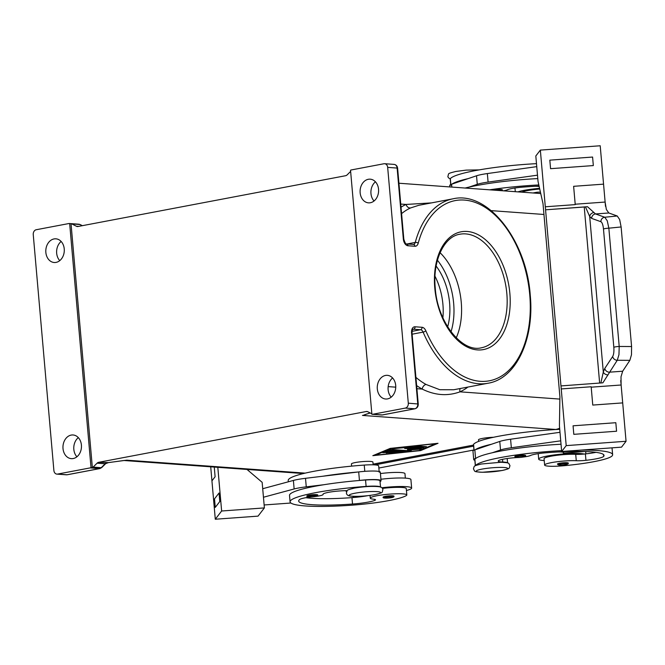 <?xml version="1.0" encoding="UTF-8"?>
<svg xmlns="http://www.w3.org/2000/svg" width="665" height="665" viewBox="0 0 665 665"><rect width="100%" height="100%" fill="white"/><g stroke="black" fill="none" stroke-linecap="round" stroke-linejoin="round"><path stroke-width="1" d="M440.08 252.708A57.788 35.536 -100.7 0 1 461.252 302.284A57.788 35.536 -100.7 0 1 456.24 337.837M516.863 455.725A5.395 0.69 -5 0 1 522.532 455.151A5.395 0.69 -5 0 1 525.616 455.5C525.915 456.19 525.126 456.697 523.239 457.03C517.694 457.852 514.901 457.661 514.868 456.439A5.395 0.69 -5 0 1 516.863 455.725M559.731 429.316A69.052 8.795 175 0 0 473.571 444.328A16.184 2.062 175 0 0 473.48 444.577L473.97 450.213M561.593 450.637A69.052 8.795 175 0 0 475.433 465.65A16.184 2.062 175 0 0 475.384 465.733M561.036 444.245A69.052 8.795 175 0 0 492.241 452.774A69.052 8.795 175 0 0 475.949 458.285A69.052 8.795 175 0 0 474.877 459.257A16.184 2.062 175 0 0 474.785 459.507L475.334 465.758M523.089 457.055A10.79 1.372 175 0 0 530.52 455.483A15.104 1.92 -5 0 1 545.275 452.848A60.415 7.697 -5 0 1 604.036 455.425A60.415 7.697 -5 0 1 603.704 456.356A21.579 2.751 -5 0 1 585.948 460.313A10.79 1.372 -5 0 1 576.272 460.729A18.337 2.336 175 0 0 562.216 461.186A18.337 2.336 175 0 0 544.618 465.076A18.337 2.336 175 0 0 563.571 465.758A51.039 6.5 175 0 0 612.249 455.733A69.052 8.795 175 0 0 612.631 454.677A69.052 8.795 175 0 0 581.31 450.064M544.228 460.587A23.732 3.026 -5 0 1 543.945 460.571A23.732 3.026 -5 0 1 538.692 459.149A23.732 3.026 -5 0 1 554.327 454.91A23.732 3.026 -5 0 1 580.728 453.588A23.732 3.026 -5 0 1 584.186 454.037A10.79 1.372 -5 0 1 575.707 454.328A18.337 2.336 175 0 0 561.659 454.794A18.337 2.336 175 0 0 544.061 458.675L544.618 465.076M478.617 441.385L478.484 439.848A10.79 1.372 -5 0 1 482.474 438.41A10.79 1.372 -5 0 1 493.563 437.271M539.573 188.345A23.732 3.026 175 0 0 517.944 191.877M308.959 495.184A5.395 0.69 -5 0 1 314.628 494.602A5.395 0.69 -5 0 1 317.712 494.96C318.094 495.583 317.305 496.09 315.335 496.481C309.009 497.262 306.216 497.063 306.964 495.899A5.395 0.69 -5 0 1 308.959 495.184M288.327 481.809L288.211 480.496A69.052 8.795 -5 0 1 364.245 465.076A16.184 2.062 -5 0 1 376.174 465.001A16.184 2.062 -5 0 1 378.668 465.874L379.225 472.266M380.43 473.571A18.337 2.336 -5 0 1 404.96 473.638L405.351 478.127M311.029 496.955A15.104 1.92 175 0 0 299.724 499.448A60.415 7.697 175 0 0 298.676 501.061A60.415 7.697 175 0 0 352.517 504.028A21.579 2.751 175 0 0 374.744 500.396A10.79 1.372 175 0 0 375.517 499.797A10.79 1.372 175 0 0 373.572 499.191A18.337 2.336 -5 0 1 370.28 498.16A18.337 2.336 -5 0 1 370.837 497.511A18.337 2.336 -5 0 1 390.712 494.045A18.337 2.336 -5 0 1 406.822 494.96A18.337 2.336 -5 0 1 406.265 495.608A51.039 6.5 -5 0 1 351.61 505.201A69.052 8.795 -5 0 1 290.073 501.817A69.052 8.795 -5 0 1 366.107 486.398A16.184 2.062 -5 0 1 378.036 486.323A16.184 2.062 -5 0 1 380.471 487.029M290.073 501.817L289.516 495.425A69.052 8.795 -5 0 1 323.905 484.719A69.052 8.795 -5 0 1 358.659 480.546A69.052 8.795 -5 0 1 365.55 480.005A16.184 2.062 -5 0 1 377.479 479.931A16.184 2.062 -5 0 1 379.973 480.795L380.538 487.187M382.442 488.409A18.337 2.336 -5 0 1 406.265 488.567L406.822 494.96M351.619 466.14L351.428 463.954A10.79 1.372 -5 0 1 355.418 462.524A10.79 1.372 -5 0 1 366.748 461.377A10.79 1.372 -5 0 1 372.924 462.075L373.165 464.81M385.185 496.356A5.395 0.69 -5 0 1 390.854 495.782A5.395 0.69 -5 0 1 393.938 496.132C394.32 496.755 393.53 497.262 391.56 497.653C385.235 498.434 382.442 498.243 383.19 497.071A5.395 0.69 -5 0 1 385.185 496.356M380.92 479.257A23.732 3.026 -5 0 1 405.642 478.143A23.732 3.026 -5 0 1 410.904 479.565L411.643 488.093A23.732 3.026 175 0 0 406.39 486.672A23.732 3.026 175 0 0 381.851 487.761M539.722 189.018A18.337 2.336 175 0 0 538.417 189.134A18.337 2.336 175 0 0 521.776 192.16M493.447 190.099A5.395 0.69 -5 0 1 493.621 190.065A5.395 0.69 -5 0 1 499.29 189.492A5.395 0.69 -5 0 1 502.374 189.841L501.967 190.722M568.276 463.048A5.395 0.69 175 0 0 565.192 462.699A5.395 0.69 175 0 0 559.523 463.272A5.395 0.69 175 0 0 557.528 463.987C557.561 465.201 560.346 465.4 565.898 464.569C567.785 464.237 568.575 463.729 568.276 463.048M587.478 206.707L545.566 209.808L560.969 385.916L602.889 382.816L617.261 360.272L618.965 354.678L619.198 346.457L608.849 228.186L607.253 220.772L604.743 217.239L595.532 213.947L587.478 206.707L585.458 206.89L589.697 216.507L591.667 218.411L600.877 221.703A4.314 4.081 -70.3 0 1 604.743 217.239L617.22 215.984L619.655 219.525L621.127 226.956L631.584 346.54L619.198 346.457A4.314 0.549 -5 0 0 615.923 346.781A4.314 0.549 -5 0 0 613.828 347.288C614.119 351.511 613.729 354.586 612.673 356.498A4.314 3.807 33.5 0 0 614.269 359.175A4.314 3.807 33.5 0 0 617.261 360.272L629.855 360.347L631.484 354.761L631.584 346.54M561.019 385.85A12.951 1.496 -94.1 0 0 561.235 388.934L591.168 386.764L592.764 405.068L622.698 402.899L626.056 441.277L566.198 445.617L561.235 388.934M591.202 387.171L621.127 385.002A12.951 1.496 85.9 0 1 621.11 384.794L620.736 380.513M629.855 360.347L622.664 371.22L621.002 376.831L621.11 384.794M612.673 356.498L604.793 368.41L603.305 372.051L600.861 383.007M591.667 218.411A4.314 4.081 109.7 0 1 595.532 213.947L608.816 212.983L606.355 209.45L605.142 202.26A12.951 1.496 -94.1 0 1 605.125 202.052L575.192 204.222M604.793 368.41A4.314 3.807 33.5 0 0 606.397 371.087A4.314 3.807 33.5 0 0 609.381 372.184L622.664 371.22M600.877 221.703C602.166 222.426 603.039 224.861 603.479 229.009A4.314 0.549 -5 0 1 605.574 228.502A4.314 0.549 -5 0 1 608.849 228.186L621.127 226.956M61.147 241.47A11.87 9.235 -85.8 0 0 56.666 253.19A11.87 9.235 -85.8 0 0 59.759 260.638M45.852 252.409A11.87 9.235 94.2 0 1 55.91 238.826A11.87 9.235 94.2 0 1 64.239 248.918A11.87 9.235 94.2 0 1 54.189 262.5A11.87 9.235 94.2 0 1 45.852 252.409M78.312 437.628A11.87 9.235 -85.8 0 0 73.823 449.349A11.87 9.235 -85.8 0 0 76.916 456.797M63.009 448.559A11.87 9.235 94.2 0 1 73.067 434.976A11.87 9.235 94.2 0 1 81.404 445.068A11.87 9.235 94.2 0 1 71.346 458.651A11.87 9.235 94.2 0 1 63.009 448.559M436.124 266.058A49.152 30.224 -100.7 0 1 449.607 303.074A49.152 30.224 -100.7 0 1 447.661 326.856M434.993 276.241A49.152 30.224 -100.7 0 1 442.915 304.346A49.152 30.224 -100.7 0 1 442.882 317.803M375.442 181.828A11.87 9.235 -85.8 0 0 370.962 193.548A11.87 9.235 -85.8 0 0 374.054 200.996M378.543 189.267A11.87 9.235 94.2 0 1 368.485 202.85A11.87 9.235 94.2 0 1 360.147 192.759A11.87 9.235 94.2 0 1 370.206 179.176A11.87 9.235 94.2 0 1 378.543 189.267M392.608 377.978A11.87 9.235 -85.8 0 0 388.119 389.698A11.87 9.235 -85.8 0 0 391.211 397.146M395.7 385.426A11.87 9.235 94.2 0 1 385.642 399.008A11.87 9.235 94.2 0 1 377.313 388.917A11.87 9.235 94.2 0 1 387.363 375.334A11.87 9.235 94.2 0 1 395.7 385.426M412.134 334.196L423.106 332.109A93.865 57.722 79.3 0 0 488.143 383.223L453.721 389.757L439.814 389.723L426.032 384.453A4.314 3.026 -60.9 0 0 422.217 389.091C435.018 395.409 447.612 396.332 459.997 391.835A98.179 60.374 79.3 0 0 467.919 387.063M123.732 460.513L108.42 462.616A2.161 1.33 -100.7 0 1 108.42 462.616A2.161 1.33 -100.7 0 1 108.212 462.624L98.703 462.3A4.314 3.358 -85.8 0 0 97.846 462.607A4.314 3.358 -85.8 0 0 97.073 463.189L105.186 463.779L101.221 467.703A4.314 3.358 94.2 0 1 100.448 468.285A4.314 3.358 94.2 0 1 99.6 468.592L67.057 474.768A4.314 3.358 94.2 0 1 66.375 474.81L67.273 474.76A2.161 1.33 -100.7 0 1 67.057 474.768L57.597 474.079A4.314 3.358 94.2 0 1 56.916 474.12A4.314 3.358 94.2 0 1 55.12 473.281A4.314 3.358 94.2 0 1 53.882 470.454L33.25 234.645A4.314 3.358 94.2 0 1 33.965 231.437A4.314 3.358 94.2 0 1 36.218 229.741L68.761 223.565A4.314 3.358 94.2 0 1 69.443 223.523A4.314 3.358 94.2 0 1 69.642 223.548A4.314 3.358 94.2 0 1 69.667 223.556L71.022 223.648A4.314 3.358 94.2 0 1 71.837 223.922L76.35 226.233A4.314 3.358 -85.8 0 0 77.19 226.507A4.314 3.358 -85.8 0 0 77.381 226.532A4.314 3.358 -85.8 0 0 78.071 226.491L345.559 175.726A4.314 3.358 -85.8 0 0 346.407 175.419A4.314 3.358 -85.8 0 0 347.18 174.837L350.638 171.42M101.886 467.279A2.161 1.014 -134.7 0 1 101.737 467.553A2.161 1.014 -134.7 0 1 101.221 467.703L93.108 467.113A4.314 3.358 94.2 0 1 92.369 467.678L91.022 467.578A4.314 3.358 94.2 0 1 90.989 467.595A4.314 3.358 94.2 0 1 90.141 467.902L57.597 474.079M460.246 388.518A4.314 3.367 -114.6 0 0 459.997 391.835L559.872 399.091M387.67 167.381L397.13 168.07L403.339 239.068A6.475 3.982 79.3 0 0 407.961 245.759L414.943 246.266A6.475 3.982 79.3 0 0 418.21 243.215A91.704 56.392 -100.7 0 1 478.983 203.98A91.704 56.392 -100.7 0 1 529.756 294.861A91.704 56.392 -100.7 0 1 494.336 379.474A91.704 56.392 -100.7 0 1 425.874 330.846A6.475 3.982 79.3 0 0 422.034 327.288L415.043 326.781A6.475 3.982 79.3 0 0 411.552 332.882L417.761 403.879A4.314 3.358 94.2 0 1 417.046 407.08A4.314 3.358 94.2 0 1 414.794 408.776L382.25 414.952L372.791 414.262A4.314 3.358 94.2 0 1 372.109 414.303A4.314 3.358 94.2 0 1 371.91 414.287A4.314 3.358 94.2 0 1 371.885 414.278L350.53 170.248A4.314 3.358 94.2 0 1 350.563 170.232A4.314 3.358 94.2 0 1 351.411 169.924L383.954 163.748A4.314 3.358 94.2 0 1 384.636 163.715A4.314 3.358 94.2 0 1 386.432 164.554A4.314 3.358 94.2 0 1 387.67 167.381L408.302 403.19A4.314 3.358 94.2 0 1 407.587 406.39A4.314 3.358 94.2 0 1 405.334 408.086L414.794 408.776A2.161 1.33 79.3 0 0 415.01 408.767A2.161 1.33 79.3 0 0 415.367 408.601M371.843 413.813L367.911 411.793A4.314 3.358 -85.8 0 0 367.063 411.519A4.314 3.358 -85.8 0 0 366.872 411.494A4.314 3.358 -85.8 0 0 366.182 411.535L367.546 411.635M370.197 412.965L364.628 414.727M372.791 414.262L405.334 408.086M125.278 460.355L108.212 462.624M431.494 202.892L406.066 204.446A4.314 3.367 -114.6 0 0 410.596 207.937L418.726 205.319M540.761 193.615A25.893 20.149 -85.8 0 0 539.207 193.424L398.925 183.232M555.225 429.573L555.724 429.474A25.893 20.149 -85.8 0 0 559.631 428.227M92.369 467.678L71.022 223.648M93.108 467.113L97.073 463.189M98.703 462.3L366.182 411.535M373.098 464.137L473.522 445.076M390.222 448.385L438.027 443.297L420.637 450.596L372.832 455.675L390.222 448.385M91.022 467.578L69.667 223.556M593.779 212.542A4.314 3.624 148.1 0 0 589.697 216.507L603.305 372.051A4.314 2.976 14.8 0 0 607.985 374.935M545.3 206.79L575.233 204.621L573.629 186.316L603.554 184.147L600.204 145.768L540.346 150.107L545.3 206.79A12.951 1.496 85.9 0 0 545.616 209.741M608.816 212.983L617.22 215.984M545.566 209.808L584.236 207.006A4.314 0.549 175 0 0 585.458 206.89M573.064 425.808L573.812 434.336L616.571 431.236L615.823 422.707L573.064 425.808L573.812 434.336L616.571 431.236M550.57 168.677L593.33 165.577L550.57 168.677L549.822 160.149L550.57 168.677M573.629 186.316L603.554 184.147L605.125 202.052M605.499 206.341L605.142 202.26M621.127 385.002L622.698 402.899M626.056 441.277L621.526 447.154L561.667 451.493L566.198 445.617M559.165 388.269L559.905 396.797L559.431 425.908L559.988 432.3L510.587 439.224A21.579 2.751 175 0 0 499.772 441.444L491.493 444.245A69.052 8.795 175 0 0 475.201 449.756L491.493 444.245M559.157 388.269L543.006 203.623L538.052 181.57L535.815 155.984L540.346 150.107M449.856 186.931L449.723 185.41A17.265 2.195 -5 0 1 451.593 184.222L476.531 175.784A21.579 2.751 -5 0 1 487.345 173.565L536.746 166.641L537.495 175.169L488.093 182.094A21.579 2.751 175 0 0 477.271 184.313L469 187.114A69.052 8.795 175 0 0 465.143 188.045M593.33 165.577L592.582 157.048L549.822 160.149M492.241 452.774L500.521 449.972A21.579 2.751 -5 0 1 511.335 447.753L560.736 440.829L559.988 432.3L561.667 451.493M507.528 462.923A16.184 2.062 175 0 0 502.748 462.042A15.104 1.92 -5 0 1 498.235 461.069A15.104 1.92 -5 0 1 517.345 457.545A10.79 1.372 175 0 0 517.636 457.528M537.794 178.586A69.052 8.795 175 0 0 469 187.114M535.275 186.283A10.79 1.372 -5 0 1 539.157 186.474M468.251 178.586A69.052 8.795 175 0 0 451.959 184.097M503.563 190.838A10.79 1.372 175 0 0 507.279 189.824A15.104 1.92 -5 0 1 522.025 187.189A60.415 7.697 -5 0 1 539.066 186.092M538.816 184.953A69.052 8.795 175 0 0 489.606 189.824M536.48 163.656A69.052 8.795 175 0 0 450.33 178.669A16.184 2.062 175 0 0 450.238 178.918L450.795 185.319M214.263 467.071L215.103 476.738L211.936 480.853L215.294 519.232L221.636 511.003L217.812 467.329M219.799 501.518L219.051 492.989L219.791 501.518L215.261 507.395L219.799 501.518M215.294 519.232L258.045 516.131L264.387 507.91L221.636 511.003M211.944 480.845L210.714 466.813M247.014 469.448L262.151 482.325L264.387 507.91M215.261 507.395L214.512 498.866L219.051 492.989M264.13 504.968L290.913 503.023M323.905 484.719L306.257 486.838A21.579 2.751 175 0 0 294.138 488.966L263.448 497.245L262.7 488.717L293.398 480.438A21.579 2.751 -5 0 1 305.509 478.31L323.165 476.19A69.052 8.795 -5 0 1 357.911 472.017L358.701 471.926A17.265 2.195 -5 0 1 380.305 472.175L381.053 480.704A17.265 2.195 175 0 0 359.441 480.454L358.659 480.546M406.431 490.479A23.732 3.026 175 0 0 411.643 488.093M347.197 490.687A15.104 1.92 175 0 0 331.32 491.859A15.104 1.92 175 0 0 323.024 494.319A15.104 1.92 175 0 0 323.049 494.419A10.79 1.372 -5 0 1 323.074 494.486A10.79 1.372 -5 0 1 315.168 496.514M389.64 450.646L404.029 451.759L389.773 453.214L399.407 452.009L395.16 451.701L386.265 452.956L393.131 451.552L388.884 451.244L385.875 452.508L382.757 452.707L386.88 450.937L389.64 450.646M384.611 451.884L388.069 450.704M388.884 451.244L388.834 450.646M393.131 451.552L393.073 450.895M393.106 451.227L394.362 450.986M395.16 451.701L395.101 451.036M399.407 452.009L399.349 451.352M399.366 451.577L400.613 451.444M426.539 446.681L424.029 447.154L414.553 446.398L417.421 446.015L426.539 446.681M391.394 448.468L375.343 455.201L419.465 450.504L435.525 443.779L391.377 448.26M375.343 455.201L375.293 454.644M420.637 450.596L420.588 450.039M410.064 446.797L423.863 447.803L421.352 448.276L408.144 447.312L392.126 448.775L410.064 446.797M408.144 447.312L408.111 446.897M407.745 449.623L407.894 450.654L407.454 449.631L415.417 449.224L404.636 448.443L407.138 447.969L421.411 449.075L410.912 449.889L411.377 450.978L408.518 451.36L389.449 449.897L392.317 449.523L407.894 450.654M407.878 450.463L411.07 450.255M410.912 449.889L410.879 449.457M415.384 448.8L417.271 448.7M415.417 449.224L415.359 448.567M539.955 192.202L540.446 192.235A25.893 20.149 -85.8 0 0 539.955 192.202A25.893 20.149 -85.8 0 0 535.84 192.443L533.022 192.975M374.861 464.885L473.621 446.14M378.859 468.027L473.954 449.981M305.842 497.703A60.415 7.697 175 0 0 351.96 497.628A21.579 2.751 175 0 0 352.716 497.57A21.579 2.751 175 0 0 367.562 495.708M323.165 476.19L357.911 472.017M352.716 497.57L353.938 496.356M346.548 491.734L345.592 490.687M380.039 481.56A17.265 2.195 175 0 0 381.053 480.704M612.631 454.677L612.074 448.276A69.052 8.795 175 0 0 611.95 447.844M595.998 452.35A21.579 2.751 -5 0 1 585.391 453.912A10.79 1.372 -5 0 1 584.186 454.037M475.201 449.756L474.835 449.881A17.265 2.195 175 0 0 472.965 451.07L473.713 459.598A17.265 2.195 -5 0 1 475.575 458.409L475.949 458.285M474.852 460.263A17.265 2.195 -5 0 1 473.713 459.598M563.297 452.358L563.596 452.823A10.79 1.372 175 0 0 563.654 452.657A10.79 1.372 175 0 0 558.517 451.942M584.435 451.502L563.363 453.123M374.744 494.652A15.752 2.003 -5 0 1 352.674 496.248A15.752 2.003 -5 0 1 355.01 493.214A15.752 2.003 -5 0 1 377.08 491.618A15.752 2.003 -5 0 1 374.744 494.652M523.156 457.03A4.53 0.574 175 0 0 523.829 456.157A4.53 0.574 175 0 0 517.478 456.614A4.53 0.574 175 0 0 516.805 457.487A4.53 0.574 175 0 0 523.156 457.03M474.079 450.163L473.571 444.328M475.433 465.65L474.877 459.257M576.272 460.729L575.707 454.328M501.801 470.537A15.752 2.003 175 0 0 504.137 467.503A15.752 2.003 175 0 0 482.067 469.099A15.752 2.003 175 0 0 479.731 472.133A15.752 2.003 175 0 0 501.801 470.537M309.574 496.073A4.53 0.574 -5 0 1 315.925 495.616A4.53 0.574 -5 0 1 315.252 496.489A4.53 0.574 -5 0 1 308.901 496.946A4.53 0.574 -5 0 1 309.574 496.073M385.8 497.245A4.53 0.574 -5 0 1 392.151 496.788A4.53 0.574 -5 0 1 391.477 497.661A4.53 0.574 -5 0 1 385.126 498.118A4.53 0.574 -5 0 1 385.8 497.245M565.815 464.577A4.53 0.574 175 0 0 566.489 463.705A4.53 0.574 175 0 0 560.138 464.162A4.53 0.574 175 0 0 559.465 465.035A4.53 0.574 175 0 0 565.815 464.577M437.437 260.248A55.627 34.206 -100.7 0 1 453.663 303.373A55.627 34.206 -100.7 0 1 451.02 331.785M459.872 234.23A57.788 35.536 -100.7 0 1 506.838 293.631A57.788 35.536 -100.7 0 1 481.418 347.778C462.225 352.916 437.479 322.517 435.251 288.086C432.458 260.514 444.22 236.441 459.872 234.23M509.864 293.415A59.941 36.858 79.3 0 0 467.138 231.453A59.941 36.858 79.3 0 0 434.777 287.962A59.941 36.858 79.3 0 0 477.495 349.915A59.941 36.858 79.3 0 0 509.864 293.415M415.043 326.781A2.161 1.679 94.2 0 1 414.686 328.377A2.161 1.679 94.2 0 1 413.564 329.225L420.546 329.732A4.314 2.652 -100.7 0 1 421.976 330.422A4.314 2.652 -100.7 0 1 423.106 332.109A2.161 0.574 156.9 0 0 425.874 330.846M422.034 327.288A2.161 1.679 94.2 0 1 421.676 328.884A2.161 1.679 94.2 0 1 420.546 329.732L412.067 331.345M426.032 384.453A93.865 57.722 -100.7 0 1 415.908 377.371M488.143 383.223C516.231 378.634 534.594 338.909 530.229 294.986C526.489 240.289 487.711 190.672 453.148 198.785A93.865 57.722 79.3 0 0 415.259 242.417A4.314 2.652 -100.7 0 1 414.411 243.955A4.314 2.652 -100.7 0 1 413.522 244.429A4.314 2.652 -100.7 0 1 413.472 244.437M418.21 243.215A2.161 1.056 -164.9 0 0 415.259 242.417L407.096 243.972M107.231 462.807A2.161 1.33 -100.7 0 1 107.023 462.882A2.161 1.33 -100.7 0 1 106.807 462.89A4.314 3.358 -85.8 0 0 105.951 463.197A4.314 3.358 -85.8 0 0 105.186 463.779A2.161 1.014 -134.7 0 0 105.71 463.621L101.737 467.553L99.817 468.584A2.161 1.33 -100.7 0 1 99.6 468.592L90.141 467.902M71.837 223.922L79.941 224.512A2.161 1.288 -62.8 0 1 80.257 224.595L78.911 224.213A4.314 3.358 94.2 0 1 79.102 224.238A4.314 3.358 94.2 0 1 79.941 224.512L82.252 225.693M100.174 468.418A2.161 1.33 -100.7 0 1 99.817 468.584L67.273 474.76A2.161 1.33 -100.7 0 0 67.481 474.685M403.339 239.068L403.821 239.192L397.612 168.195C397.304 166.009 396.132 164.745 394.104 164.396A4.314 3.358 94.2 0 1 395.891 165.236A4.314 3.358 94.2 0 1 397.13 168.07L397.595 168.228M414.943 246.266A2.161 1.679 -85.8 0 0 414.328 244.853A2.161 1.679 -85.8 0 0 413.431 244.429L406.44 243.922C405.933 244.579 405.06 243.008 403.821 239.192L403.805 239.225M407.961 245.759A2.161 1.679 -85.8 0 0 407.337 244.346A2.161 1.679 -85.8 0 0 406.44 243.922M411.552 332.882L412.017 333.04M408.302 403.19L418.243 404.004L412.026 333.007C412.283 330.173 412.649 328.926 413.131 329.25A4.314 2.652 -100.7 0 1 413.564 329.225L412.94 329.341M382.674 414.869A2.161 1.33 79.3 0 1 382.466 414.943L381.569 414.993A4.314 3.358 94.2 0 0 382.25 414.952A2.161 1.33 79.3 0 0 382.466 414.943L415.01 408.767C417.213 408.086 418.293 406.498 418.243 404.004L418.227 404.037M372.109 414.303L381.569 414.993A4.314 3.358 94.2 0 1 381.369 414.968M78.711 224.205A4.314 3.358 94.2 0 1 78.911 224.213L69.443 223.523M78.561 226.399L76.35 226.233M124.579 460.429A25.893 20.149 -85.8 0 0 126.741 460.172L305.177 473.131M401.585 213.631A93.865 57.722 -100.7 0 1 410.596 207.937M400.746 204.064L406.066 204.446A98.179 60.374 79.3 0 0 401.02 207.206M416.623 385.559A98.179 60.374 79.3 0 0 422.217 389.091L416.897 388.701M555.724 429.474L362.467 415.434A25.893 20.149 -85.8 0 0 366.889 413.938M491.202 210.639L543.953 214.471M395.75 387.163L388.169 386.614M603.479 229.009L613.828 347.288M584.236 207.006L599.639 383.057M501.535 190.689A4.53 0.574 175 0 0 498.717 190.481M451.843 187.081L451.593 184.222M477.271 184.313L476.531 175.784M488.093 182.094L487.345 173.565M450.33 178.669L450.837 184.504M385.875 452.508L385.8 451.66M388.892 452.89L388.842 452.366M391.635 453.256L391.602 452.84M402.666 452.084L402.624 451.585M424.029 447.154L423.971 446.489M421.352 448.276L421.294 447.612M408.518 451.36L408.443 450.504M419.382 449.449L419.324 448.85M366.107 486.398L365.55 480.005M374.744 500.396L374.653 499.349M352.517 504.028L351.96 497.628M364.794 471.335L364.245 465.076M358.701 471.926L359.441 480.454M346.498 490.679L346.581 491.643M293.398 480.438L294.138 488.966M305.509 478.31L306.257 486.838M585.948 460.313L585.391 453.912M603.704 456.356L603.546 454.569M502.748 462.042L502.516 459.332M474.835 449.881L475.575 458.409M510.587 439.224L511.335 447.753M499.772 441.444L500.521 449.972M473.438 468.858C474.594 465.633 472.923 466.165 481.36 464.004L501.069 462.25C510.288 462.923 508.168 462.69 509.98 465.666C508.825 468.883 510.496 468.351 502.058 470.521L482.349 472.275C473.131 471.601 475.251 471.834 473.438 468.858M346.382 492.973C346.631 494.752 347.862 495.766 350.073 496.015C356.822 496.738 365.135 496.281 375.002 494.635C384.711 492.175 381.436 492.657 382.924 489.773C382.674 487.994 381.452 486.98 379.241 486.73C372.483 486.007 364.171 486.464 354.304 488.11C344.603 490.57 347.87 490.088 346.382 492.973M479.191 169.891L466.182 170.115L455.766 171.479C446.065 173.931 449.332 173.457 447.844 176.333L448.301 177.646L450.255 179.06M515.292 191.686L514.968 188.004M585.682 451.543L585.882 453.863M108.428 462.616L105.71 463.621M364.462 414.785L370.255 412.998M384.636 163.715L394.104 164.396M82.36 225.676L80.257 224.595M123.923 460.504L303.44 473.546M56.916 474.12L66.375 474.81M418.717 205.319L453.148 198.785M538.209 453.663L538.692 459.149M370.039 495.417L370.28 498.16M507.578 462.94L507.195 458.518"/></g></svg>
